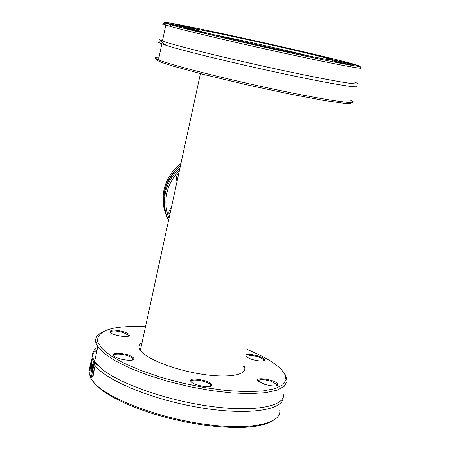 <?xml version="1.0" encoding="UTF-8"?>
<svg xmlns="http://www.w3.org/2000/svg" width="450" height="450" viewBox="0 0 450 450"><rect width="100%" height="100%" fill="white"/><g stroke="black" fill="none" stroke-linecap="round" stroke-linejoin="round"><path stroke-width="0.67" d="M247.281 349.543C262.924 355.956 274.146 362.475 280.946 369.09L284.676 373.826L286.048 379.811L282.803 384.874L274.888 388.704L262.513 391.044L246.184 391.697L226.71 390.572L205.161 387.692L182.79 383.192L160.931 377.348L140.873 370.507L123.767 363.094L110.503 355.539L101.672 348.272L97.566 341.657C96.677 330.294 112.657 325.322 145.496 326.739M101.475 332.623C96.683 335.233 94.815 338.625 95.867 342.793L97.763 346.719L104.4 353.571L115.318 360.849L130.129 368.196L148.162 375.221L168.519 381.532L190.108 386.781L211.748 390.668L232.256 392.991L250.549 393.66L265.725 392.676L277.116 390.144L284.31 386.252L287.151 381.24L285.711 375.384L284.569 373.641M123.958 331.847C114.182 329.4 109.614 329.574 110.256 332.376C113.372 335.818 130.68 338.192 129.268 334.997C128.869 333.962 127.103 332.916 123.958 331.847M190.586 380.998L191.227 381.921C194.929 386.004 213.283 388.592 211.714 384.829C211.056 380.649 188.708 376.582 190.586 380.998M245.784 356.023L246.206 356.586C249.739 359.123 254.768 360.619 261.287 361.074L264.037 360.72L264.797 359.696C264.51 356.861 248.175 352.851 246.004 355.078M244.288 366.604C248.468 374.721 229.528 378.54 201.842 374.209C174.218 369.979 145.676 358.656 140.271 350.173C138.251 347.051 138.842 344.543 142.043 342.658M264.336 384.227C272.644 386.516 277.228 386.572 278.083 384.401C277.234 380.008 253.029 376.048 258.396 381.201L264.336 384.227M118.052 353.194C113.805 353.267 112.427 354.178 113.912 355.916C117.444 359.769 135.613 362.093 134.061 358.521C131.642 355.613 126.304 353.841 118.052 353.194M283.815 394.639C284.209 406.682 253.53 412.386 209.649 406.249C165.842 400.207 118.277 383.276 100.924 368.257L94.646 361.451C91.035 355.607 92.031 350.882 97.644 347.287M88.886 372.645L89.651 368.837M94.028 364.044L95.749 362.998M283.191 397.654C283.095 410.619 246.285 415.766 197.916 407.301C149.586 398.964 103.106 379.058 94.084 364.123L91.935 357.964C91.918 354.786 93.639 352.086 97.099 349.864M243.518 366.474L244.136 366.733M88.942 372.684L90.979 378.793L95.507 384.272C111.324 400.101 160.206 418.292 205.532 424.35C250.942 430.526 281.959 423.551 279.754 410.22M89.663 367.791L91.569 358.965L89.567 369.81L91.221 360.754L89.663 367.791M91.941 358.014L92.064 357.429M92.154 357.013L92.295 356.344M93.51 365.749L94.871 367.695L92.841 377.308L92.498 376.841L94.286 368.381L93.274 366.879L93.729 365.788M92.076 362.756L90.782 370.496L91.659 364.146L90.337 369.118L91.322 362.739L90.067 367.493L91.631 360.951L90.647 367.341L92.076 362.756M92.784 364.219L92.672 369.163C92.036 371.593 91.597 372.544 91.356 372.004L91.091 370.35L91.496 367.639L91.637 366.981L92.447 368.651L92.565 365.276L92.014 365.327L92.289 364.011L92.784 364.219M91.058 378.416L90.18 375.744L91.569 375.986M92.441 380.886L96.553 385.734L103.596 391.483L113.023 397.339L124.616 403.116L138.054 408.639L152.944 413.724L168.829 418.196L185.192 421.92L201.51 424.761L217.254 426.634L231.924 427.5L245.081 427.343L256.354 426.184L265.455 424.091L272.171 421.155M92.509 359.792L92.61 359.303M92.886 360.473L92.987 360.011M93.504 364.348L93.769 365.591M92.402 372.071L92.07 372.127M91.862 371.694L91.789 371.031M92.081 368.376L92.143 368.083M92.447 368.651L92.762 368.707M92.289 364.011L92.711 364.084M92.779 365.197L92.914 364.556M91.839 370.806L92.25 369.574L91.609 368.291L91.462 370.879L92.222 370.873M91.609 368.291L92.317 368.415M92.25 369.574L92.571 369.63M92.677 369.152L92.34 368.454M92.498 376.841L92.919 376.914M93.274 366.879L93.994 367.009L94.078 366.615M94.286 368.381L94.714 368.454M94.77 368.173L93.994 367.009M110.289 332.409C111.319 330.457 115.729 330.519 123.514 332.601L128.289 335.199L128.317 336.156M113.895 355.899C113.647 354.741 115.116 354.156 118.294 354.133C125.263 354.611 130.168 356.13 132.998 358.684L132.986 359.887M191.166 381.864L191.16 381.842C189.45 377.989 208.451 381.043 210.611 384.958L210.578 386.274M258.362 381.167C259.099 379.103 263.346 379.136 271.097 381.262L277.037 384.536L277.026 385.678M249.564 355.331C256.219 355.866 260.972 357.379 263.829 359.871L263.852 360.787M156.673 59.152L156.561 59.985L157.657 60.694L163.311 62.989L173.233 66.167L204.356 74.627L245.588 84.504L288.54 93.774L324.309 100.519L346.162 103.534L350.775 103.511L351.079 102.521M350.038 99.968C363.324 105.339 334.086 101.767 281.396 90.776C228.842 79.841 170.831 65.115 158.484 59.811L155.419 58.219C154.541 57.409 155.745 57.077 159.024 57.234M162.276 41.991C159.002 41.698 157.821 41.884 158.726 42.553L166.731 45.557C184.961 51.283 238.039 64.142 285.182 74.132C332.443 84.167 361.957 88.892 356.248 85.916M162.945 23.574L164.188 22.68C157.449 18.613 330.024 56.644 356.653 65.008L356.788 65.188M162.838 39.212C159.587 38.897 158.417 39.054 159.328 39.696L162.456 41.04C174.982 45.647 233.235 59.917 285.874 71.1C338.636 82.339 367.746 86.743 354.274 82.029M164.773 22.967L195.126 29.812C203.873 32.518 241.886 41.541 277.611 49.337C313.419 57.161 336.634 61.526 330.643 59.439L359.128 65.824C366.21 68.394 337.179 63.011 289.598 52.689C242.128 42.396 188.674 29.846 171.394 25.009L164.773 22.967L162.591 24.255L162.54 23.901M162.793 24.03L169.695 26.224C187.172 31.168 241.459 43.948 289.676 54.383C338.012 64.856 367.436 70.245 360.202 67.573M330.643 59.439L330.452 59.923M329.214 59.766L329.209 58.973L356.653 65.008M164.188 22.68L192.769 29.121M339.531 62.499L352.507 65.098L332.235 60.666L339.531 62.499M187.616 28.682L183.251 27.951C185.243 28.749 210.251 34.144 203.906 32.411L187.616 28.682M265.483 47.059C267.694 47.925 293.254 53.466 286.532 51.621C282.105 50.355 263.008 46.209 265.477 47.053L265.483 47.059M329.209 58.973L329.186 58.967C311.006 53.173 186.598 25.779 192.797 28.974M331.599 58.86L315.09 55.024L331.599 58.86M189.321 27.174L175.157 24.261C176.856 24.947 200.222 30.004 194.625 28.474L189.321 27.174M259.194 41.878L239.979 37.648L259.194 41.878M194.141 29.137L192.791 29.008M309.527 56.098C286.965 50.321 237.094 39.172 214.234 34.791M169.054 218.233C165.797 210.161 165.06 201.808 166.854 193.168C168.784 184.551 172.946 177.12 179.336 170.876M178.836 173.166C176.321 175.472 175.742 178.166 177.086 181.243M171.281 207.962C168.784 210.257 168.204 212.923 169.543 215.966M179.904 168.255C172.44 174.909 167.619 183.049 165.442 192.684C163.457 202.354 164.503 211.607 168.576 220.438M167.985 219.139C163.901 210.33 162.849 201.099 164.829 191.447C167.124 181.333 172.299 172.912 180.354 166.179M167.147 217.288C163.299 209.002 162.163 200.295 163.738 191.171L164.329 188.432C166.984 178.29 172.513 169.993 180.928 163.536M167.558 218.211C163.659 209.537 162.675 200.469 164.616 191.019C166.956 180.748 172.254 172.237 180.506 165.482M177.097 179.421L177.418 179.696M169.442 213.435L169.993 213.913M92.672 369.163L93.004 369.219M91.243 371.846L91.699 371.925M91.496 367.639L91.963 367.718M92.565 365.276L93.043 365.361M97.566 341.657L95.867 342.793M97.763 346.719L94.646 361.451M94.084 364.123L93.679 366.019M93.442 367.155L90.979 378.793M88.948 372.684L92.154 373.241M96.553 385.734L95.507 384.272M93.032 365.243L92.475 365.147M91.654 371.008L92.143 371.093M94.213 366.806L94.123 367.217M128.453 335.537L129.268 334.997M128.289 335.199L128.07 336.234M133.194 359.094L134.061 358.521M132.998 358.684L132.716 359.978M210.819 385.402L211.714 384.829M210.611 384.958L210.285 386.37M277.222 384.941L278.083 384.401M277.037 384.536L276.744 385.762M263.987 360.208L264.797 359.696M263.829 359.871L263.599 360.861M100.924 368.257C94.787 362.149 93.977 363.302 91.935 357.964M157.657 60.694L156.527 58.922M158.484 59.811L161.843 43.937M162.456 41.04L165.831 25.093M171.394 25.009L169.695 26.224M329.006 59.738L329.186 58.967M166.731 45.557L164.278 44.162L159.677 39.898M200.447 73.626L140.377 350.325M164.475 203.473L165.341 191.329"/></g></svg>
